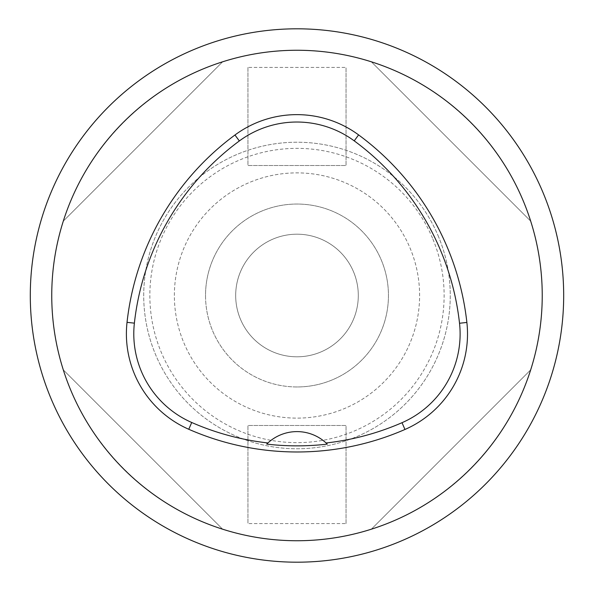 <?xml version="1.0" encoding="UTF-8"?>
<svg xmlns="http://www.w3.org/2000/svg" width="591" height="591" viewBox="0 0 591 591"><rect width="100%" height="100%" fill="white"/><g stroke="black" fill="none" stroke-linecap="round" stroke-linejoin="round"><path stroke-width="0.44" stroke-dasharray="2.96 2.22" d="M235.683 295.5A61.309 61.309 0 0 1 327.643 242.406A61.309 61.309 0 0 1 327.643 348.594A61.309 61.309 0 0 1 235.683 295.5A61.309 61.309 0 0 0 327.643 348.594A61.309 61.309 0 0 0 327.643 242.406A61.309 61.309 0 0 0 235.683 295.5M51.749 295.5A245.235 245.235 0 0 1 419.61 83.117A245.235 245.235 0 0 1 419.61 507.883A245.235 245.235 0 0 1 51.749 295.5M530.674 221.115C507.27 146.413 446.079 85.222 371.377 61.819C446.079 85.222 507.27 146.413 530.674 221.115L371.377 61.819L530.674 221.115M63.303 369.885C86.707 444.587 147.905 505.778 222.6 529.181C147.905 505.778 86.707 444.587 63.303 369.885L222.6 529.181L63.303 369.885M222.6 61.819C147.905 85.222 86.707 146.413 63.303 221.115C86.707 146.413 147.905 85.222 222.6 61.819L63.303 221.115L222.6 61.819M371.377 529.181C446.079 505.778 507.27 444.587 530.674 369.885C507.27 444.587 446.079 505.778 371.377 529.181L530.674 369.885L371.377 529.181M266.718 444.1A42.914 42.914 0 0 1 327.281 444.122M346.038 523.574L346.038 425.476L247.939 425.476L247.939 523.574L247.939 425.476L346.038 425.476L346.038 523.574L247.939 523.574L346.038 523.574M247.939 67.426L247.939 165.524L346.038 165.524L346.038 67.426L346.038 165.524L247.939 165.524L247.939 67.426L346.038 67.426L247.939 67.426M174.367 295.5A122.618 122.618 0 0 1 358.301 189.312A122.618 122.618 0 0 1 358.301 401.688A122.618 122.618 0 0 1 174.367 295.5A122.618 122.618 0 0 1 358.301 189.312A122.618 122.618 0 0 1 358.301 401.688A122.618 122.618 0 0 1 174.367 295.5M30.296 295.5A266.696 266.696 0 0 1 430.337 64.537A266.696 266.696 0 0 1 430.337 526.463A266.696 266.696 0 0 1 30.296 295.5M205.528 295.5A91.457 91.457 0 0 0 296.992 386.957A91.457 91.457 0 0 0 388.45 295.5A91.457 91.457 0 0 0 296.992 204.043A91.457 91.457 0 0 0 205.528 295.5M296.992 386.957A91.457 91.457 0 0 1 217.784 249.771A91.457 91.457 0 0 1 376.194 249.771A91.457 91.457 0 0 1 296.992 386.957M432.908 239.141A147.144 147.144 0 0 1 277.844 441.388A147.144 147.144 0 0 1 180.218 205.971A147.144 147.144 0 0 1 432.908 239.141M438.574 236.792A153.276 153.276 0 0 0 175.35 202.24A153.276 153.276 0 0 0 277.046 447.468A153.276 153.276 0 0 0 438.574 236.792A153.276 153.276 0 0 1 277.046 447.468A153.276 153.276 0 0 1 175.35 202.24A153.276 153.276 0 0 1 438.574 236.792"/><path stroke-width="0.89" d="M51.749 295.5A245.235 245.235 0 0 1 419.61 83.117A245.235 245.235 0 0 1 419.61 507.883A245.235 245.235 0 0 1 51.749 295.5M127.028 322.339A269.762 269.762 0 0 1 234.952 135.007A104.223 104.223 0 0 1 358.604 134.903A269.762 269.762 0 0 1 466.875 322.442A104.223 104.223 0 0 1 404.961 429.472A269.762 269.762 0 0 1 188.765 429.273A104.223 104.223 0 0 1 127.028 322.339L134.379 323.151A262.367 262.367 0 0 1 239.34 140.954A96.835 96.835 0 0 1 354.223 140.857A262.367 262.367 0 0 1 459.525 323.255A96.835 96.835 0 0 1 402.006 422.698A262.367 262.367 0 0 1 326.084 442.977L327.281 444.122A263.638 263.638 0 0 1 266.718 444.1L267.915 442.955A262.367 262.367 0 0 1 191.735 422.499A96.835 96.835 0 0 1 134.379 323.151M267.915 442.955A42.914 42.914 0 0 1 326.084 442.977M30.296 295.5A266.696 266.696 0 0 1 430.337 64.537A266.696 266.696 0 0 1 430.337 526.463A266.696 266.696 0 0 1 30.296 295.5M239.34 140.954L234.952 135.007M354.223 140.857L358.604 134.903M459.525 323.255L466.875 322.442M402.006 422.698L404.961 429.472M191.735 422.499L188.765 429.273"/></g></svg>
